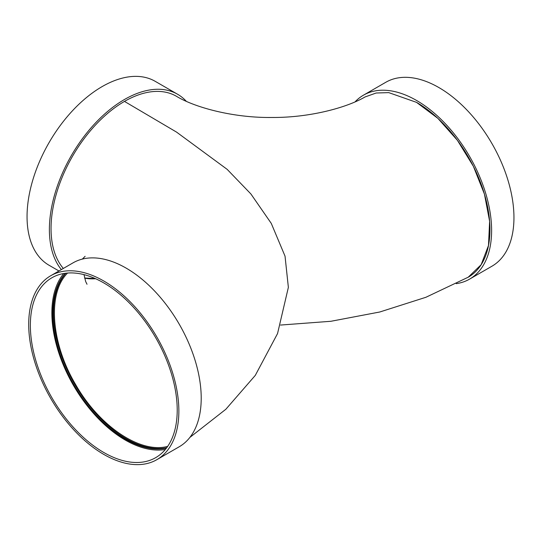 <?xml version="1.0" encoding="UTF-8"?>
<svg xmlns="http://www.w3.org/2000/svg" width="541" height="541" viewBox="0 0 541 541"><rect width="100%" height="100%" fill="white"/><g stroke="black" fill="none" stroke-linecap="round" stroke-linejoin="round"><path stroke-width="0.81" d="M280.536 325.06L330.936 321.28L379.789 311.995L425.895 297.286L468.229 277.195L481.152 264.698L488.489 245.513L489.619 221.303L484.438 194.118L473.382 166.317L457.402 140.308L437.885 118.357L416.523 102.357L388.742 92.619L376.171 93.005L365.04 96.954C346.402 107.875 309.073 117.769 271.988 117.465C233.638 118.033 194.794 107.503 176.393 96.257A103.845 59.956 120 0 0 124.471 101.404L176.562 132.112L227.159 169.353L250.902 193.969L271.278 223.406L285.033 256.157L288.367 287.359L277.553 333.554L255.284 375.393L225.84 409.273L189.877 437.419M65.921 273.198A102.675 59.28 -120 0 0 62.032 357.175A102.675 59.28 -120 0 0 126.127 438.643A102.675 59.28 -120 0 0 166.696 447.752M167.69 446.366C140.349 453.926 99.104 426.146 75.483 384.306C50.888 342.913 47.283 293.019 67.584 273.036M456.246 283.653A106.185 61.302 -120 0 0 469.622 279.102L491.958 266.206A106.185 61.302 -120 0 0 491.958 143.595A106.185 61.302 -120 0 0 385.774 82.293L363.437 95.189A106.185 61.302 -120 0 0 355.065 101.87M469.622 279.102A106.185 61.302 -120 0 0 469.622 156.491A106.185 61.302 -120 0 0 363.437 95.189M467.593 277.553A103.845 59.956 -120 0 0 468.452 277.08A103.845 59.956 -120 0 0 484.364 193.861A103.845 59.956 -120 0 0 416.523 102.357M124.471 101.404A103.845 59.956 120 0 0 59.747 183.514A103.845 59.956 120 0 0 63.338 268.451M156.876 459.661L179.22 446.765A106.185 61.302 -120 0 0 179.22 324.154A106.185 61.302 -120 0 0 73.035 262.852L50.698 275.748A106.185 61.302 -120 0 0 34.421 360.833A106.185 61.302 -120 0 0 103.784 454.406A106.185 61.302 -120 0 0 156.876 459.661A106.185 61.302 -120 0 0 156.876 337.057A106.185 61.302 -120 0 0 50.698 275.748M103.784 452.492A103.845 59.956 -120 0 0 155.707 457.639A103.845 59.956 -120 0 0 155.707 337.726A103.845 59.956 -120 0 0 51.868 277.776A103.845 59.956 -120 0 0 35.949 360.989A103.845 59.956 -120 0 0 103.784 452.492M63.75 273.516A103.845 59.956 -120 0 0 60.754 358.453A103.845 59.956 -120 0 0 125.296 440.076A103.845 59.956 -120 0 0 165.336 449.476M65.468 273.259A102.675 59.28 -120 0 0 61.045 357.222A102.675 59.28 -120 0 0 125.296 439.116A102.675 59.28 -120 0 0 166.425 448.117M61.356 269.594A106.185 61.302 -60 0 1 77.322 145.942A106.185 61.302 -60 0 1 177.563 94.235A106.185 61.302 -60 0 1 186.287 101.289M58.962 270.98L49.042 265.252A106.185 61.302 -60 0 1 49.042 142.641A106.185 61.302 -60 0 1 155.226 81.339L177.563 94.235M84.619 278.128A101.505 58.604 120 0 0 95.629 278.737M85.126 256.319L82.3 259.112M84.004 274.632L85.688 281.577L87.02 284.262M84.592 278.033L95.128 278.507"/></g></svg>
